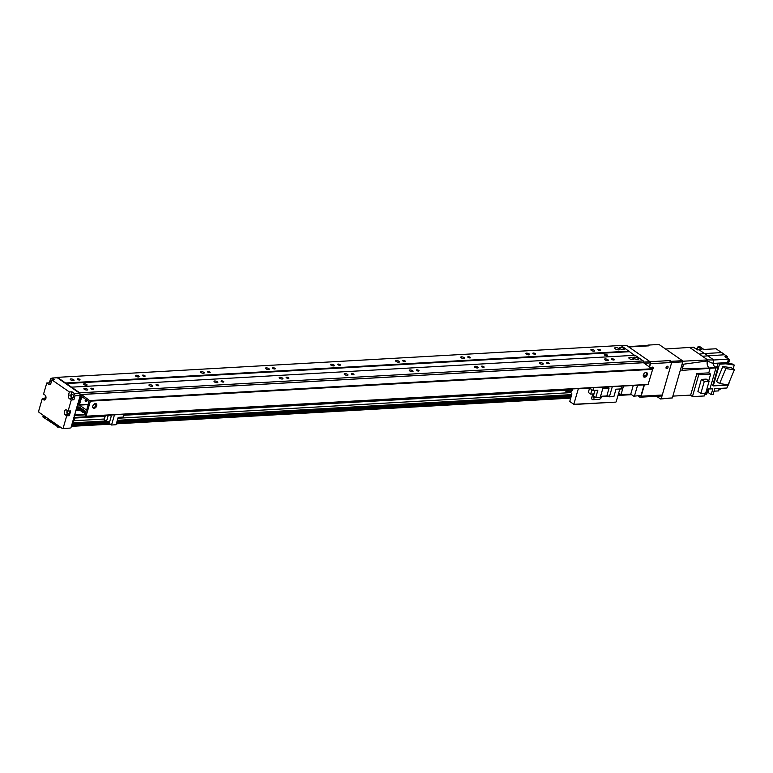 <?xml version="1.0" encoding="UTF-8"?>
<svg xmlns="http://www.w3.org/2000/svg" width="773" height="773" viewBox="0 0 773 773"><rect width="100%" height="100%" fill="white"/><g stroke="black" fill="none" stroke-linecap="round" stroke-linejoin="round"><path stroke-width="1.16" d="M70.942 378.925A1.981 0.676 -163.9 0 1 73.058 379.379A1.981 0.676 -163.9 0 1 74.063 380.326A1.981 0.676 -163.9 0 1 71.976 380.432A1.981 0.676 -163.9 0 1 70.266 379.224A1.981 0.676 -163.9 0 1 70.942 378.925M84.557 388.355A1.981 0.676 -163.9 0 1 86.673 388.809A1.981 0.676 -163.9 0 1 87.687 389.756A1.981 0.676 -163.9 0 1 85.59 389.863A1.981 0.676 -163.9 0 1 83.88 388.664A1.981 0.676 -163.9 0 1 84.557 388.355M136.009 375.243A1.981 0.676 -163.9 0 1 138.135 375.697A1.981 0.676 -163.9 0 1 139.14 376.644A1.981 0.676 -163.9 0 1 137.053 376.751A1.981 0.676 -163.9 0 1 135.343 375.543A1.981 0.676 -163.9 0 1 136.009 375.243M149.633 384.674A1.981 0.676 -163.9 0 1 151.75 385.128A1.981 0.676 -163.9 0 1 152.764 386.075A1.981 0.676 -163.9 0 1 150.667 386.181A1.981 0.676 -163.9 0 1 148.957 384.983A1.981 0.676 -163.9 0 1 149.633 384.674M201.086 371.562A1.981 0.676 -163.9 0 1 203.212 372.016A1.981 0.676 -163.9 0 1 204.217 372.963A1.981 0.676 -163.9 0 1 202.13 373.069A1.981 0.676 -163.9 0 1 200.42 371.861A1.981 0.676 -163.9 0 1 201.086 371.562M214.71 380.992A1.981 0.676 -163.9 0 1 216.827 381.447A1.981 0.676 -163.9 0 1 217.841 382.393A1.981 0.676 -163.9 0 1 215.744 382.5A1.981 0.676 -163.9 0 1 214.034 381.302A1.981 0.676 -163.9 0 1 214.71 380.992M266.163 367.88A1.981 0.676 -163.9 0 1 268.289 368.334A1.981 0.676 -163.9 0 1 269.294 369.281A1.981 0.676 -163.9 0 1 267.207 369.388A1.981 0.676 -163.9 0 1 265.497 368.19A1.981 0.676 -163.9 0 1 266.163 367.88M279.787 377.311A1.981 0.676 -163.9 0 1 281.903 377.765A1.981 0.676 -163.9 0 1 282.908 378.712A1.981 0.676 -163.9 0 1 280.821 378.818A1.981 0.676 -163.9 0 1 279.111 377.62A1.981 0.676 -163.9 0 1 279.787 377.311M331.24 364.199A1.981 0.676 -163.9 0 1 333.366 364.653A1.981 0.676 -163.9 0 1 334.371 365.6A1.981 0.676 -163.9 0 1 332.284 365.706A1.981 0.676 -163.9 0 1 330.573 364.508A1.981 0.676 -163.9 0 1 331.24 364.199M344.864 373.63A1.981 0.676 -163.9 0 1 346.98 374.084A1.981 0.676 -163.9 0 1 347.985 375.031A1.981 0.676 -163.9 0 1 345.898 375.137A1.981 0.676 -163.9 0 1 344.188 373.939A1.981 0.676 -163.9 0 1 344.864 373.63M396.317 360.518A1.981 0.676 -163.9 0 1 398.433 360.972A1.981 0.676 -163.9 0 1 399.448 361.919A1.981 0.676 -163.9 0 1 397.361 362.025A1.981 0.676 -163.9 0 1 395.641 360.827A1.981 0.676 -163.9 0 1 396.317 360.518M409.941 369.948A1.981 0.676 -163.9 0 1 412.057 370.402A1.981 0.676 -163.9 0 1 413.062 371.349A1.981 0.676 -163.9 0 1 410.975 371.455A1.981 0.676 -163.9 0 1 409.265 370.257A1.981 0.676 -163.9 0 1 409.941 369.948M461.394 356.836A1.981 0.676 -163.9 0 1 463.51 357.29A1.981 0.676 -163.9 0 1 464.525 358.237A1.981 0.676 -163.9 0 1 462.438 358.343A1.981 0.676 -163.9 0 1 460.718 357.145A1.981 0.676 -163.9 0 1 461.394 356.836M475.018 366.276A1.981 0.676 -163.9 0 1 477.134 366.721A1.981 0.676 -163.9 0 1 478.139 367.668A1.981 0.676 -163.9 0 1 476.052 367.774A1.981 0.676 -163.9 0 1 474.342 366.576A1.981 0.676 -163.9 0 1 475.018 366.276M526.471 353.155A1.981 0.676 -163.9 0 1 528.587 353.609A1.981 0.676 -163.9 0 1 529.602 354.556A1.981 0.676 -163.9 0 1 527.515 354.662A1.981 0.676 -163.9 0 1 525.795 353.464A1.981 0.676 -163.9 0 1 526.471 353.155M540.095 362.595A1.981 0.676 -163.9 0 1 542.211 363.039A1.981 0.676 -163.9 0 1 543.216 363.986A1.981 0.676 -163.9 0 1 541.129 364.093A1.981 0.676 -163.9 0 1 539.419 362.895A1.981 0.676 -163.9 0 1 540.095 362.595M591.548 349.473A1.981 0.676 -163.9 0 1 593.664 349.927A1.981 0.676 -163.9 0 1 594.679 350.874A1.981 0.676 -163.9 0 1 592.582 350.981A1.981 0.676 -163.9 0 1 590.872 349.783A1.981 0.676 -163.9 0 1 591.548 349.473M605.172 358.914A1.981 0.676 -163.9 0 1 607.288 359.358A1.981 0.676 -163.9 0 1 608.293 360.305A1.981 0.676 -163.9 0 1 606.206 360.411A1.981 0.676 -163.9 0 1 604.496 359.213A1.981 0.676 -163.9 0 1 605.172 358.914M86.228 399.68A1.082 0.705 -55.3 0 1 85.165 400.52M93.175 389.447A1.42 0.493 -163.9 0 1 91.649 389.128A1.42 0.493 -163.9 0 1 90.924 388.442A1.42 0.493 -163.9 0 1 92.431 388.365A1.42 0.493 -163.9 0 1 93.659 389.234A1.42 0.493 -163.9 0 1 93.175 389.447M79.551 380.016A1.42 0.493 -163.9 0 1 78.025 379.698A1.42 0.493 -163.9 0 1 77.3 379.012A1.42 0.493 -163.9 0 1 78.807 378.934A1.42 0.493 -163.9 0 1 80.044 379.804A1.42 0.493 -163.9 0 1 79.551 380.016M158.252 385.766A1.42 0.493 -163.9 0 1 156.726 385.447A1.42 0.493 -163.9 0 1 156.001 384.761A1.42 0.493 -163.9 0 1 157.499 384.683A1.42 0.493 -163.9 0 1 158.736 385.553A1.42 0.493 -163.9 0 1 158.252 385.766M144.628 376.335A1.42 0.493 -163.9 0 1 143.102 376.016A1.42 0.493 -163.9 0 1 142.377 375.33A1.42 0.493 -163.9 0 1 143.884 375.253A1.42 0.493 -163.9 0 1 145.121 376.122A1.42 0.493 -163.9 0 1 144.628 376.335M223.329 382.084A1.42 0.493 -163.9 0 1 221.803 381.765A1.42 0.493 -163.9 0 1 221.078 381.079A1.42 0.493 -163.9 0 1 222.576 381.012A1.42 0.493 -163.9 0 1 223.812 381.872A1.42 0.493 -163.9 0 1 223.329 382.084M209.705 372.654A1.42 0.493 -163.9 0 1 208.179 372.335A1.42 0.493 -163.9 0 1 207.454 371.649A1.42 0.493 -163.9 0 1 208.961 371.571A1.42 0.493 -163.9 0 1 210.188 372.441A1.42 0.493 -163.9 0 1 209.705 372.654M288.406 378.403A1.42 0.493 -163.9 0 1 286.88 378.084A1.42 0.493 -163.9 0 1 286.155 377.398A1.42 0.493 -163.9 0 1 287.653 377.33A1.42 0.493 -163.9 0 1 288.889 378.19A1.42 0.493 -163.9 0 1 288.406 378.403M274.782 368.972A1.42 0.493 -163.9 0 1 273.256 368.653A1.42 0.493 -163.9 0 1 272.531 367.967A1.42 0.493 -163.9 0 1 274.038 367.89A1.42 0.493 -163.9 0 1 275.265 368.76A1.42 0.493 -163.9 0 1 274.782 368.972M353.483 374.731A1.42 0.493 -163.9 0 1 351.957 374.403A1.42 0.493 -163.9 0 1 351.232 373.717A1.42 0.493 -163.9 0 1 352.73 373.649A1.42 0.493 -163.9 0 1 353.966 374.509A1.42 0.493 -163.9 0 1 353.483 374.731M339.859 365.291A1.42 0.493 -163.9 0 1 338.332 364.972A1.42 0.493 -163.9 0 1 337.608 364.286A1.42 0.493 -163.9 0 1 339.115 364.209A1.42 0.493 -163.9 0 1 340.342 365.078A1.42 0.493 -163.9 0 1 339.859 365.291M418.56 371.05A1.42 0.493 -163.9 0 1 417.034 370.721A1.42 0.493 -163.9 0 1 416.309 370.035A1.42 0.493 -163.9 0 1 417.807 369.967A1.42 0.493 -163.9 0 1 419.043 370.827A1.42 0.493 -163.9 0 1 418.56 371.05M404.936 361.609A1.42 0.493 -163.9 0 1 403.409 361.291A1.42 0.493 -163.9 0 1 402.685 360.605A1.42 0.493 -163.9 0 1 404.192 360.537A1.42 0.493 -163.9 0 1 405.419 361.397A1.42 0.493 -163.9 0 1 404.936 361.609M483.637 367.368A1.42 0.493 -163.9 0 1 482.11 367.04A1.42 0.493 -163.9 0 1 481.376 366.354A1.42 0.493 -163.9 0 1 482.883 366.286A1.42 0.493 -163.9 0 1 484.12 367.146A1.42 0.493 -163.9 0 1 483.637 367.368M470.013 357.928A1.42 0.493 -163.9 0 1 468.486 357.609A1.42 0.493 -163.9 0 1 467.762 356.923A1.42 0.493 -163.9 0 1 469.269 356.855A1.42 0.493 -163.9 0 1 470.496 357.715A1.42 0.493 -163.9 0 1 470.013 357.928M548.704 363.687A1.42 0.493 -163.9 0 1 547.187 363.358A1.42 0.493 -163.9 0 1 546.453 362.672A1.42 0.493 -163.9 0 1 547.96 362.605A1.42 0.493 -163.9 0 1 549.197 363.465A1.42 0.493 -163.9 0 1 548.704 363.687M535.09 354.256A1.42 0.493 -163.9 0 1 533.563 353.928A1.42 0.493 -163.9 0 1 532.839 353.242A1.42 0.493 -163.9 0 1 534.346 353.174A1.42 0.493 -163.9 0 1 535.573 354.034A1.42 0.493 -163.9 0 1 535.09 354.256M607.066 355.822A1.759 0.609 -163.9 0 1 605.182 355.425A1.759 0.609 -163.9 0 1 604.293 354.585A1.759 0.609 -163.9 0 1 606.148 354.488A1.759 0.609 -163.9 0 1 607.665 355.561A1.759 0.609 -163.9 0 1 607.066 355.822M86.46 385.273A1.759 0.609 -163.9 0 1 84.576 384.877A1.759 0.609 -163.9 0 1 83.677 384.036A1.759 0.609 -163.9 0 1 85.532 383.939A1.759 0.609 -163.9 0 1 87.059 385.012A1.759 0.609 -163.9 0 1 86.46 385.273M613.781 360.005A1.42 0.493 -163.9 0 1 612.255 359.677A1.42 0.493 -163.9 0 1 611.53 358.991A1.42 0.493 -163.9 0 1 613.037 358.923A1.42 0.493 -163.9 0 1 614.274 359.783A1.42 0.493 -163.9 0 1 613.781 360.005M600.167 350.575A1.42 0.493 -163.9 0 1 598.64 350.246A1.42 0.493 -163.9 0 1 597.915 349.56A1.42 0.493 -163.9 0 1 599.423 349.493A1.42 0.493 -163.9 0 1 600.65 350.353A1.42 0.493 -163.9 0 1 600.167 350.575M618.864 349.869A2.638 0.908 -163.9 0 1 616.042 349.27A2.638 0.908 -163.9 0 1 614.699 348.005A2.638 0.908 -163.9 0 1 617.482 347.869A2.638 0.908 -163.9 0 1 619.762 349.473A2.638 0.908 -163.9 0 1 618.864 349.869M637.59 359.426A2.638 0.908 -163.9 0 1 634.759 358.817A2.638 0.908 -163.9 0 1 633.416 357.561A2.638 0.908 -163.9 0 1 636.198 357.416A2.638 0.908 -163.9 0 1 638.488 359.02A2.638 0.908 -163.9 0 1 637.59 359.426M633.029 359.677A2.638 0.908 -163.9 0 1 630.208 359.078A2.638 0.908 -163.9 0 1 628.864 357.812A2.638 0.908 -163.9 0 1 631.647 357.677A2.638 0.908 -163.9 0 1 633.928 359.281A2.638 0.908 -163.9 0 1 633.029 359.677M623.425 349.609A2.638 0.908 -163.9 0 1 620.593 349.01A2.638 0.908 -163.9 0 1 619.25 347.753A2.638 0.908 -163.9 0 1 622.043 347.608A2.638 0.908 -163.9 0 1 624.323 349.212A2.638 0.908 -163.9 0 1 623.425 349.609M74.14 415.488A0.879 0.589 -93.2 0 0 74.643 414.985L75.87 410.54M76.073 409.854L76.334 408.946M76.527 408.27L76.788 407.361M76.981 406.685L80.363 395.158L79.725 392.819L57.395 377.35L56.584 377.784M57.395 377.35L620.951 345.473L634.488 355.309M71.56 387.157L635.116 355.28L643.291 360.933L643.774 362.701L643.609 362.102L650.112 361.735L650.431 362.904L649.368 366.586M629.125 351.126L65.56 383.002M629.28 351.715L65.724 383.592M643.291 360.933L79.725 392.819M81.01 395.119L80.363 395.158M77.638 406.811L76.991 406.849M77.184 408.395L76.527 408.434M76.759 409.98L76.073 410.019M70.198 428.087L62.391 428.532L70.198 428.087M75.039 395.844L73.899 399.815L71.29 399.96L69.386 398.636A2.638 1.768 86.8 0 1 68.439 395.129L71.039 394.984L71.957 391.805L74.411 393.505L75.039 395.844L80.247 395.554L70.971 427.672M71.29 399.96L68.092 411.062L70.691 410.917L69.319 415.671L66.71 415.826L63.164 428.116M62.391 428.532L38.969 412.309L38.65 411.139L42.196 398.849L43.559 399.786A2.638 1.768 86.8 0 0 44.399 400.047A2.638 1.768 86.8 0 0 45.994 397.94A2.638 1.768 86.8 0 0 44.931 395.032L43.568 394.085L46.776 382.983L49.375 382.838L50.525 378.867L52.071 378.036L57.279 377.746L79.619 393.215L80.247 395.554M42.196 398.849L44.805 398.704L45.626 395.844M52.071 378.036L54.525 379.736L51.917 379.881L51.008 383.06A2.638 1.768 86.8 0 1 49.52 384.558A2.638 1.768 86.8 0 1 48.68 384.307L46.776 382.983M50.699 383.756L49.375 382.838M68.439 395.129L69.357 391.959L71.957 391.805M73.899 399.815L71.986 398.491A2.638 1.768 -93.2 0 1 71.039 394.984M73.599 396.752A1.498 1.005 -93.2 0 0 72.594 394.616A1.498 1.005 -93.2 0 0 71.676 396.172A1.498 1.005 -93.2 0 0 72.759 397.602A1.498 1.005 -93.2 0 0 73.599 396.752M51.801 380.297A1.498 1.005 -93.2 0 0 51.144 382.567M44.805 398.704L45.578 399.235M45.994 397.979A1.498 1.005 86.8 0 1 45.916 396.646M69.039 411.014A1.498 1.005 86.8 0 1 69.638 412.656A1.498 1.005 86.8 0 1 68.729 413.845A1.498 1.005 86.8 0 1 67.715 411.709A1.498 1.005 86.8 0 1 68.092 411.062L66.729 410.125A2.638 1.768 86.8 0 0 65.889 409.864A2.638 1.768 86.8 0 0 64.285 411.97A2.638 1.768 86.8 0 0 65.357 414.879L67.956 414.734A2.638 1.768 86.8 0 1 67.309 410.521M69.319 415.671L67.956 414.734M66.71 415.826L65.357 414.879M51.917 379.881L69.357 391.959M74.411 393.505L79.619 393.215M633.261 385.485L630.768 394.133L633.763 396.211L641.049 395.428L633.763 396.211M634.536 395.795L637.58 385.244M630.768 394.133L621.009 394.684L623.502 386.036M618.68 393.08L621.009 394.684M644.547 363.242L650.431 362.904M644.093 384.877L641.049 395.428M621.453 345.811L626.69 345.512L650.112 361.735M647.069 345.821L647.938 345.096L649.011 345.84L628.807 346.98M670.5 362.044L670.268 360.566L671.679 362.489L661.263 398.568L660.49 398.994L656.567 396.269M670.365 362.064A0.879 0.58 124.7 0 0 669.94 361.764L670.587 361.735M670.268 360.566L650.064 361.706M660.49 398.994L672.326 397.95L682.743 361.861L682.424 360.691L671.36 361.32M682.424 360.691L659.002 344.468L647.938 345.096M651.668 368.17A1.082 0.705 124.7 0 0 652.151 367.301M666.065 367.533A1.082 0.705 124.7 0 0 666.799 366.47M682.743 361.861L671.679 362.489M672.326 397.95L661.263 398.568M623.444 386.036A3.952 2.657 86.8 0 1 621.067 389.012L619.83 389.08M74.131 416.734A3.952 2.657 86.8 0 1 72.904 421.662A3.952 2.657 86.8 0 1 72.672 421.807M681.438 366.373L683.032 366.286A2.193 1.478 -93.2 0 0 682.298 363.397M683.032 366.286L681.844 370.402L716.001 367.861L714.484 366.808L712.832 363.445L707.392 360.952A5.363 3.594 -93.2 0 0 709.314 368.093L717.16 366.663M665.543 349L693.439 347.174L697.362 349.898L701.942 349.56L697.961 346.806L699.913 346.7L703.894 349.454L716.059 348.768L721.586 352.594L704.541 353.561L699.014 349.734M689.922 347.618L699.265 354.092L704.541 353.561A18.021 12.097 86.8 0 1 707.653 355.715L713.827 359.996L707.682 359.918L707.392 360.952L707.691 359.918L699.265 354.092A17.76 11.914 86.8 0 1 702.377 356.247L724.697 354.749A18.021 12.088 -93.2 0 0 721.586 352.594M682.926 364.286L707.392 360.952C706.744 364.025 707.382 366.402 709.314 368.083L682.385 368.528M724.697 354.749L727.335 356.575L726.92 358.025M724.388 362.885L725.75 363.822L719.508 364.18L713.237 385.911L712.696 385.534L717.827 367.764L717.006 367.194L718.146 363.233L724.388 362.885L732.881 364.112L734.244 365.049L733.113 368.953M729.499 381.495L728.466 385.051L713.237 385.911M727.799 385.089L726.958 388.007L714.793 388.693L713.121 394.481L711.17 394.588L712.841 388.8L709.914 388.964L716.001 367.861L717.827 367.764M713.827 359.986L712.832 363.436L713.827 359.996L728.475 359.165L724.929 356.711L727.335 356.575M690.647 395.109L696.879 373.533L698.724 374.818L692.434 396.626L690.647 395.109L672.848 396.114M696.879 373.533L708.783 372.866L710.02 368.576M704.744 394.559L706.464 394.655L708.116 388.945L709.914 388.964M727.577 363.349A4.039 2.715 86.8 0 1 727.48 362.605L712.832 363.436M728.475 359.165L727.48 362.605M728.321 359.059A2.638 1.768 -93.2 0 0 727.654 358.286A2.638 1.768 -93.2 0 0 726.833 358.025M727.548 363.194A2.638 1.768 -93.2 0 0 728.437 359.281M728.253 362.566A1.981 1.324 -93.2 0 0 729.393 360.952A1.981 1.324 -93.2 0 0 728.591 358.817A1.981 1.324 -93.2 0 0 728.031 358.624M725.75 363.822L734.244 365.049M722.852 366.508L716.629 381.495L719.624 383.572L725.857 368.576L722.852 366.508L731.355 367.735L734.35 369.803L728.118 384.799L719.624 383.572M719.508 364.18L718.146 363.233M725.857 368.576L734.35 369.803M719.238 388.442L718.523 390.916L714.078 391.167M708.02 392.413L711.17 394.588M706.947 392.974L707.053 392.964A2.464 1.652 -93.2 0 0 708.455 391.515A2.464 1.652 -93.2 0 0 708.145 388.945M718.774 390.036A2.638 1.768 -93.2 0 0 720.214 388.384M719.827 389.321A1.981 1.324 -93.2 0 0 720.822 388.346M708.783 372.866L710.638 374.142L708.706 380.847M705.15 393.157L704.338 395.96L692.434 396.626M698.724 374.818L710.638 374.142M697.903 391.37L701.362 379.388L706.213 379.118L709.15 381.157L705.691 393.128L700.85 393.409L697.903 391.37M700.85 393.409L704.3 381.427L701.362 379.388M704.3 381.427L709.15 381.157M707.682 359.918L682.569 361.233M697.961 346.806L697.294 349.125M697.69 349.86A2.464 1.652 -93.2 0 0 696.879 348.729A2.464 1.652 -93.2 0 0 696.096 348.488L695.391 348.536M643.436 376.577A2.638 1.73 124.7 0 0 646.383 374.103A2.638 1.73 124.7 0 0 646.296 372.451M647.252 374.702A2.638 1.73 -55.3 0 1 643.803 376.982A2.638 1.73 -55.3 0 1 643.88 373.832A2.638 1.73 -55.3 0 1 646.808 372.644A2.638 1.73 -55.3 0 1 647.252 374.702M92.895 407.719A2.638 1.73 124.7 0 0 95.842 405.245A2.638 1.73 124.7 0 0 95.746 403.593M96.712 405.844A2.638 1.73 -55.3 0 1 93.253 408.125A2.638 1.73 -55.3 0 1 93.33 404.975A2.638 1.73 -55.3 0 1 96.258 403.796A2.638 1.73 -55.3 0 1 96.712 405.844M85.185 400.926A1.536 1.015 124.7 0 0 86.479 399.863M87.359 400.462A1.536 1.015 -55.3 0 1 85.494 401.419A1.536 1.015 -55.3 0 1 85.726 399.332M81.822 396.626L89.011 401.612L86.644 410.125L79.368 405.12L81.822 396.626M643.474 374.586L645.291 375.842M82.334 411.265L82.779 409.41L85.967 411.584L85.668 413.284L84.595 413.497L85.552 414.724L85.33 416.183L86.035 416.203L90.393 401.139L81.378 394.472L76.778 409.796L77.348 410.627L77.967 409.217L79.039 409.651L78.431 408.27L78.962 406.772L82.151 408.946L81.861 410.647L80.788 410.85L82.624 412.415L82.334 411.265L85.252 411.091M643.503 362.721L652.644 369.33L648.054 384.645L85.929 416.396M592.814 393.969L591.818 397.428A2.638 1.73 124.7 0 0 592.263 399.486A2.638 1.73 124.7 0 0 593.084 399.699A2.638 1.73 -55.3 0 1 592.263 399.486A2.638 1.73 -55.3 0 1 591.818 397.428L592.727 394.269L593.809 394.53M593.084 399.699L598.94 399.37A2.638 1.73 124.7 0 0 601.578 396.878A2.638 1.73 -55.3 0 1 598.94 399.37L593.084 399.699M593.239 397.718A1.314 0.87 124.7 0 0 594.524 396.762M599.906 397.361A1.314 0.87 -55.3 0 1 598.457 397.448M595.075 397.138A1.314 0.87 -55.3 0 1 593.461 397.989A1.314 0.87 -55.3 0 1 593.683 396.182M602.959 387.969L608.496 387.66M609.037 388.036L602.843 388.384M607.791 395.737L607.742 395.911A0.879 0.589 86.8 0 1 606.969 396.327M593.384 394.23L592.727 394.269M589.519 388.123L592.949 390.5L593.751 387.717M592.949 390.5L597.867 390.22L595.732 397.602L593.393 395.979L595.007 390.384M603.191 387.186L600.254 397.341L595.732 397.602M591.915 389.785L590.669 394.095L588.321 392.471L589.567 388.162M588.63 388.007L592.93 387.766M590.669 394.095L593.993 393.901M569.063 391.486L571.489 393.157A0.879 0.589 86.8 0 1 571.807 394.336L569.74 401.467L573.827 404.298L578.291 388.829A0.879 0.589 -93.2 0 0 578.339 388.597M593.181 397.477A1.082 0.705 124.7 0 0 594.398 396.675M573.827 404.298L615.743 402.115L573.44 404.511M619.859 388.983L616.129 401.902M42.863 416.918L57.965 426.889L58.033 425.517L55.395 424.454L55.579 423.817L48.312 419.546L48.496 418.908L45.771 417.024L45.597 417.662L43.955 416.531L43.327 415.333L42.863 416.918M44.979 416.473L43.955 416.531M561.13 389.911L123.796 414.657M105.321 415.7L74.285 417.449M564.57 390.346L123.612 415.285M105.147 416.328L74.334 418.077M49.337 419.488L48.312 419.546M570.725 392.636L117.931 418.251M104.365 419.014L73.715 420.754M571.72 394.616L117.332 420.319M105.737 420.976L72.362 422.87M571.537 395.254L117.148 420.956M109.766 421.372L72.179 423.498M56.419 424.396L55.395 424.454M571.363 395.863L116.974 421.565M109.592 421.981L72.005 424.106M666.017 367.745A1.314 0.87 124.7 0 0 666.993 366.354M668.027 367.378A1.314 0.87 -55.3 0 1 666.297 368.508A1.314 0.87 -55.3 0 1 667.804 366.344A1.314 0.87 -55.3 0 1 668.027 367.378M651.803 368.267A1.314 0.87 124.7 0 0 652.344 367.185M651.523 368.074A1.314 0.87 -55.3 0 1 653.388 368.199A1.314 0.87 -55.3 0 1 652.673 369.214M669.94 361.764L671.022 362.527A0.879 0.58 -55.3 0 1 671.447 363.281L662.287 395.003L641.146 396.201L644.421 384.857M641.146 396.201A1.759 1.179 86.8 0 1 640.15 397.206L661.302 396.008A1.759 1.179 -93.2 0 0 662.287 395.003M671.022 362.527L651.175 363.648L650.373 363.088M649.639 366.769L650.296 364.479A0.879 0.58 -55.3 0 1 651.175 363.648M638.054 395.969L639.59 397.032A1.759 1.179 86.8 0 0 640.15 397.206M646.943 345.85A0.879 0.58 124.7 0 0 646.508 345.55L628.227 346.584M568.812 389.128L568.58 389.94A2.638 1.768 86.8 0 1 567.797 391.167A14.948 10.03 86.8 0 1 567.527 391.37A2.638 1.768 86.8 0 1 566.86 391.611A2.638 1.768 86.8 0 1 566.029 391.351L564.541 390.326L561.942 390.471L562.222 389.505M572.716 388.906L572.484 389.718L568.58 389.94M560.667 389.592L561.942 390.471M564.821 389.36L564.541 390.326M567.865 389.186A1.498 1.005 86.8 0 1 566.947 390.568A1.498 1.005 86.8 0 1 566.474 390.423A1.498 1.005 86.8 0 1 565.875 389.292M567.797 391.167L571.711 390.945A2.638 1.768 -93.2 0 0 572.484 389.718M571.711 390.945A14.948 10.03 86.8 0 1 571.431 391.148L567.527 391.37M566.86 391.611L570.764 391.389A2.638 1.768 -93.2 0 0 571.431 391.148M603.037 387.969L603.259 387.186M621.734 386.133L620.932 388.916L616.023 389.196L613.888 396.578L609.366 396.829L612.303 386.674M605.897 387.804L606.119 387.022M607.462 386.944L609.085 388.065L607.027 395.206L609.366 396.829M109.785 421.295L106.471 421.478L104.123 419.865L105.428 415.343M123.902 414.299L123.1 417.082L118.182 417.362L116.056 424.735L111.534 424.995L114.462 414.83M106.471 421.478L108.288 415.178M109.631 415.111L111.254 416.232L109.186 423.372L111.534 424.995M77.715 406.54L77.068 406.579M77.687 406.646L77.029 406.685M77.493 407.323L76.836 407.361M77.435 407.497L76.788 407.535M77.261 408.125L76.604 408.163M77.223 408.231L76.575 408.27M77.029 408.907L76.382 408.946M76.981 409.081L76.334 409.12M76.798 409.709L76.15 409.748M76.769 409.816L76.121 409.854M77.068 410.473L75.918 410.531M77.3 410.627L75.87 410.705M85.455 414.376L74.643 414.985M48.68 384.307L50.322 384.21M69.386 398.636L71.986 398.491M43.559 399.786L45.201 399.699M79.271 404.762L88.441 404.25M94.451 403.902L95.852 403.825M79.368 405.12L88.344 404.608M93.929 404.289L95.939 404.182M84.779 410.763L82.238 410.907M85.755 413.004L84.924 413.053M648.296 384.403L86.035 416.203M652.644 369.33L90.393 401.139M652.489 368.74L90.228 400.549M643.774 362.711L81.513 394.51M80.991 410.395L77.426 410.598M81.977 410.221L77.493 410.482M78.894 409.796L82.16 409.613L78.972 409.758M82.199 409.468L79.039 409.651M82.257 409.149L79.136 409.332M81.957 408.811L79.039 408.975M81.445 408.453L78.517 408.617M80.962 408.125L78.431 408.27M81.938 410.366L81.107 410.415M85.977 412.222L82.788 412.405M86.016 412.106L82.856 412.289M86.074 411.796L82.943 411.97M85.774 411.458L82.856 411.623M607.742 395.911L600.553 396.317M578.291 388.829L589.557 388.201M619.646 393.747L618.468 393.815M571.179 396.481L116.791 422.193M109.408 422.609L71.821 424.735M620.439 394.298L618.294 394.414M571.005 397.09L116.617 422.792M109.235 423.208L71.647 425.334M58.825 426.058L58.188 426.097M631.241 394.462L618.062 395.206M570.783 397.882L116.385 423.585M110.027 423.942L71.425 426.126M59.869 426.783L57.965 426.889M631.493 394.636L618.004 395.399M570.725 398.076L116.337 423.778M110.278 424.116L71.367 426.319M60.12 426.957L57.849 427.083M646.508 345.55L647.088 345.946M85.513 414.84L74.498 415.468M84.837 413.024L85.764 412.975M85.793 416.454L648.054 384.645M81.378 394.472L643.638 362.663M77.348 410.627L80.943 410.424M81.02 410.386L81.948 410.337M82.711 412.434L85.967 412.251M607.24 396.414L600.418 396.8M631.551 394.684L617.994 395.447M570.706 398.124L116.317 423.826M110.336 424.164L71.348 426.367M60.188 427.005L57.714 427.14M670.21 361.841L671.302 362.595"/></g></svg>
